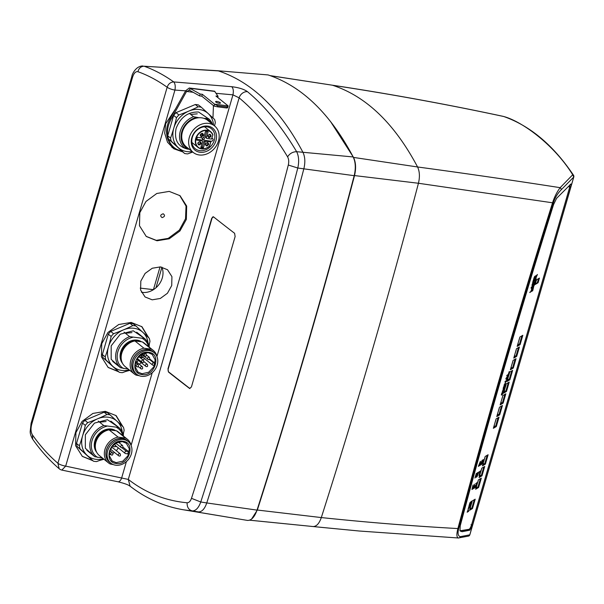 <?xml version="1.0" encoding="UTF-8"?>
<svg xmlns="http://www.w3.org/2000/svg" width="604" height="604" viewBox="0 0 604 604"><rect width="100%" height="100%" fill="white"/><g stroke="black" fill="none" stroke-linecap="round" stroke-linejoin="round"><path stroke-width="0.91" d="M573.785 176.851A2.016 0.521 -163.8 0 1 573.8 176.964L469.852 534.759A2.016 2.016 0 0 1 468.659 536.073L469.799 534.834L460.354 536.654C458.013 536.095 457.485 533.355 458.753 528.424C487.262 421.275 518.791 312.736 553.347 202.831C554.963 197.818 557.545 193.507 561.101 189.898L573.747 177.048L469.799 534.834A2.016 0.521 -163.8 0 0 469.852 534.759A2.016 0.521 -163.8 0 0 469.844 534.668M503.102 116.338L503.608 116.481C521.894 121.283 554.004 144.598 572.713 174.76L573.747 177.048A2.016 0.521 -163.8 0 0 573.8 176.964A2.016 2.016 0 0 0 573.543 175.288L572.713 174.76L560.157 187.67A2.016 1.774 47.6 0 1 561.101 189.898M458.111 537.975L359.32 531.022L313.106 526.545C316.511 526.499 319.244 523.509 321.313 517.568C356.217 408.168 388.599 296.738 418.444 183.261C419.954 176.874 419.659 171.438 417.575 166.976C466.296 173.552 513.823 180.453 560.157 187.67C556.948 191.951 554.412 196.987 552.554 202.793L553.347 202.831M251.596 519.032L257.349 510.04C292.268 400.588 324.658 289.097 354.518 175.575C356.201 168.456 355.877 162.4 353.551 157.425L417.575 166.976C394.548 123.578 366.258 96.353 332.698 85.307C390.003 93.952 446.975 104.341 503.608 116.481A2.016 1.729 109.1 0 1 503.789 116.527L503.147 116.353C446.243 104.167 389.218 93.771 332.072 85.156L270.079 75.606M353.551 157.425L330.599 121.623M354.518 175.575L418.444 183.261L552.554 202.793C517.99 312.759 486.439 421.343 457.908 528.56C412.97 526.076 367.436 522.415 321.313 517.568L257.349 510.04M470.984 524.702L472.562 525.057L469.829 530.191L462.12 531.709L460.021 530.712L460.218 525.842C488.447 420.12 519.553 313.046 553.543 204.62L556.578 198.361L570.901 184.016M570.289 184.416C571.324 183.578 571.482 184.439 570.772 186.998L569.111 186.946M472.562 525.057L570.772 186.998M305.835 351.196L305.76 350.418M306.59 347.557L307.096 346.855M270.358 75.704L332.079 85.164M458.753 528.424A2.016 0.657 14.9 0 1 457.908 528.56C456.428 534.261 456.579 537.401 458.376 537.99L359.327 531.022M468.364 529.451L467.836 529.731L469.829 530.191M460.316 531.059L462.12 531.709M467.836 529.731L460.127 530.991M537.349 282.642L538.511 278.633M532.524 290.849L532.653 290.411M533.46 287.632L533.589 287.194M534.049 285.594L534.2 285.088M534.434 284.273L534.563 283.835M535.031 282.227L535.174 281.721M535.469 280.732L535.635 280.15M517.349 345.714L519.372 344.507L521.894 335.839M513.951 357.417L515.975 356.209L518.496 347.542M510.554 369.112L512.577 367.904L515.091 359.237M506.454 380.58L506.386 381.275M507.156 380.814L509.18 379.606L511.694 370.939M508.213 374.533L506.93 375.303L506.756 375.884L508.236 375.001L509.255 371.49L508.039 375.114M507.76 376.096L507.586 376.677M506.907 379.018L506.741 379.599M503.759 392.509L505.782 391.301L508.296 382.634M505.495 383.895L505.321 384.476M505.042 385.443L504.71 386.598M504.438 387.526L504.106 388.674M503.766 389.837L503.593 390.426M503.283 391.49L502.951 392.638M500.361 404.212L502.377 403.004L504.899 394.336M496.956 415.907L498.979 414.699L501.501 406.031M493.559 427.609L495.582 426.401L498.096 417.734M469.534 507.654L469.753 506.899M470.116 505.654L470.259 505.163M470.576 504.068L470.705 503.63M471.188 501.969L471.339 501.463M474.276 499.742L471.747 508.44L469.723 509.648L471.905 508.341L474.427 499.651M475.401 487.466L475.575 486.869L474.661 487.42L474.487 488.017L475.59 487.353L476.949 482.671L475.673 483.932L476.76 482.792M475.952 485.578L476.126 484.982L475.333 485.45L475.159 486.054L475.96 485.571L475.582 486.869M480.391 478.685L477.87 487.375L475.846 488.583L478.021 487.285L480.55 478.594M479.991 471.686L478.995 475.658L480.354 470.977L479.07 472.237L480.157 471.09M483.789 466.99L481.267 475.68L479.244 476.888L481.418 475.582L483.947 466.892M482.309 463.691L482.634 462.566M483.125 460.897L483.449 459.765M487.186 455.288L484.665 463.978L482.641 465.186L484.823 463.887L487.345 455.197M519.372 344.507L517.862 343.963M515.975 356.209L514.465 355.665M512.577 367.904L511.06 367.36M509.18 379.606L507.662 379.063M505.782 391.301L504.264 390.765M502.377 403.004L500.867 402.46M498.979 414.699L497.469 414.163M495.582 426.401L494.064 425.858M471.747 508.44L470.237 507.896M477.87 487.375L476.352 486.839M481.267 475.68L479.75 475.137M484.665 463.978L483.147 463.434M471.981 502.203L470.856 505.759M478.104 481.146L476.971 484.702M481.501 469.444L480.369 473M484.899 457.749L483.774 461.305M495.809 420.195L494.684 423.751M499.206 408.493L498.081 412.049M502.611 396.798L501.479 400.354M506.009 385.095L504.876 388.651M509.406 373.393L508.274 376.949M512.804 361.698L511.679 365.254M516.201 349.995L515.076 353.551M519.606 338.3L518.474 341.856M536.609 279.765L535.808 282.189M517.349 345.737L519.523 344.439L522.052 335.748M513.944 357.44L516.126 356.133L518.647 347.443M510.546 369.135L512.728 367.836L515.25 359.146M509.127 371.921L508.198 375.024M507.149 380.837L509.331 379.538L511.852 370.841M507.964 375.839L507.79 376.428M507.02 379.086L506.847 379.667M506.613 380.482L506.401 381.305M503.751 392.532L505.925 391.233L508.455 382.543M505.646 383.797L505.48 384.386M505.004 386.039L505.042 385.375L504.468 385.631L504.046 387.096L504.785 386.25L503.849 388.659L503.283 388.916L503.268 388.523L504.189 385.797L503.419 387.391L503.079 389.52L504.046 388.787L505.004 386.039L504.453 387.911M503.925 389.746L503.751 390.327M503.245 392.087L503.215 391.294L502.875 391.656L501.667 394.472L502.347 392.056L501.486 394.019L501.373 395.054L501.743 394.835L503.011 391.898L502.105 394.941L503.004 393.008M500.354 404.235L502.528 402.936L505.057 394.246M496.949 415.937L499.131 414.631L501.652 405.941M493.551 427.632L495.733 426.333L498.255 417.643M535.325 283.85L537.507 282.551L538.67 278.535M535.944 279.622L536.171 278.097L535.136 279.32L534.774 281.23L535.786 280.082M535.386 281.441L535.242 281.955M534.721 283.737L534.593 284.174M471.535 501.229L471.384 501.735M470.863 503.532L470.735 503.97M470.403 505.133L470.237 505.699L470.433 505.125L469.127 505.42L468.998 505.858L470.003 505.624L468.696 506.884L468.53 507.466L469.489 507.375L468.108 508.93L469.753 507.466L469.92 506.877L468.9 507.005L470.259 505.707L468.696 506.892M469.889 506.884L469.708 507.496M483.404 460.369L482.664 462.906L483.26 459.569L481.622 463.094L481.652 464.401L482.679 462.883M480.316 470.999L478.957 475.673M476.918 482.694L475.559 487.375M569.949 184.779A4.538 1.019 -70.3 0 1 569.504 187.829L471.769 524.219A4.538 1.019 -70.3 0 1 469.066 529.293L461.018 530.629A31.068 6.976 -70.3 0 1 459.878 530.44M468.281 509.308L467.149 512.222L468.621 511.339L468.749 510.901L468.092 511.294L468.281 509.308M470.237 503.91L471.581 501.177L469.942 502.694L469.293 504.831L470.773 503.955L470.901 503.517L470.237 503.91M503.955 389.723L502.309 391.188L503.955 389.723M505.684 383.782L504.4 384.544L506.65 380.46L505.171 381.343L505.004 381.932L506.258 381.177L504.038 385.246L505.684 383.782M506.076 378.225L505.85 379.002L506.877 379.682L508.009 375.786L506.076 378.225M476.594 483.381L476.133 484.974M474.804 485.684L474.283 485.994L474.434 484.181L473.377 488.598L474.238 488.16L474.804 485.684M473.393 486.53L472.872 486.839L473.015 485.027L471.966 489.436L472.826 489.006L473.393 486.53M476.903 476.903L479.002 471.784L477.726 473.528L477.772 472.517L476.903 476.903M477.341 472.773L476.156 476.858L476.292 473.4L474.933 478.081L476.277 473.989L476.163 477.341L477.341 472.773M480.097 464.423L480.052 465.269L480.912 464.838L482.271 460.157L480.097 464.423M478.36 466.364L479.531 465.661L479.674 465.163L479.183 465.457L480.399 461.275L478.36 466.364M522.822 335.288L519.87 337.047L517.152 346.409L520.104 344.642L522.822 335.288M519.425 346.983L516.473 348.75L513.755 358.104L516.699 356.345L519.425 346.983M516.02 358.685L513.075 360.445L510.35 369.807L513.302 368.04L516.02 358.685M512.622 370.38L509.67 372.147L506.952 381.502L509.904 379.742L512.622 370.38M509.225 382.083L506.273 383.842L503.555 393.204L506.507 391.445L509.225 382.083M505.827 393.778L502.875 395.544L500.157 404.899L503.109 403.14L505.827 393.778M502.43 405.48L499.478 407.239L496.76 416.601L499.712 414.842L502.43 405.48M499.032 417.183L496.08 418.942L493.362 428.304L496.307 426.537L499.032 417.183M535.129 284.522L538.081 282.755L539.44 278.074L536.488 279.841L535.129 284.522M472.487 508.553L475.205 499.191L472.252 500.95L469.534 510.312L472.487 508.553L471.905 508.341M485.397 464.091L488.115 454.736L485.171 456.496L482.445 465.858L485.397 464.091L484.823 463.887M484.718 466.431L481.766 468.198L479.048 477.553L482 475.793L484.718 466.431M481.32 478.134L478.368 479.893L475.65 489.255L478.602 487.488L481.32 478.134M533.34 288.191L532.698 290.381L532.879 288.704L531.875 290.879L532.373 288.765L531.611 291.4L532.713 290.735L533.34 288.191M533.279 287.376L534.457 284.741L533.181 286.047L532.539 288.183L533.279 287.376M534.261 284.016L535.431 281.381L534.163 282.687L533.521 284.816L534.261 284.016M536.254 277.138L537.432 274.503L536.156 275.809L535.514 277.946L536.254 277.138M529.761 292.502L530.871 291.838L531.633 289.21L530.856 291.483L529.761 292.502M531.21 287.527L531.037 288.116L531.807 288.621L532.653 285.7L531.21 287.527M532.569 283.57L531.965 285.382L533.128 283.057L532.517 285.292L533.121 284.091L533.355 282.559L532.237 284.922L532.569 283.57M534.404 279.274L533.77 281.472L533.8 279.878L532.939 281.962L533.438 279.848L532.675 282.483L533.777 281.819L534.404 279.274M534.351 278.459L535.521 275.824L534.404 276.798L533.611 279.267L534.842 278.165L534.246 278.421M469.655 506.907L468.221 508.538M469.127 507.413L468.561 507.36M469.58 505.722L469.044 505.707M470.154 505.186L470.033 505.624M470.591 503.698L469.376 504.566M469.58 504.302L470.463 502.324L470.048 504.023L469.459 504.257M506.597 378.882L506.658 379.538M505.986 378.534L506.68 378.912L506.092 378.542L507.194 377.153L506.68 378.912M506.945 377.123L506.794 377.659M474.51 486.356L474.684 485.759M474.012 488.077L473.355 488.47M473.136 487.949L473.423 486.937M474.329 486.469L473.921 486.484M478.187 473.257L478.028 473.679M477.296 475.658L476.979 476.496M477.13 475.756L477.447 474.895M476.322 475.401L475.997 476.518M476.163 477.341L476.058 476.82M475.982 474.472L475.892 475.318M476.314 473.385L476.246 473.974M479.365 465.352L478.444 466.092M519.523 344.439L520.104 344.642M516.699 356.345L516.126 356.133M513.302 368.04L512.728 367.836M509.904 379.742L509.331 379.538M506.507 391.445L505.925 391.233M503.109 403.14L502.528 402.936M499.712 414.842L499.131 414.631M496.307 426.537L495.733 426.333M538.081 282.755L537.507 282.551M482 475.793L481.418 475.582M478.602 487.488L478.021 487.285M530.637 291.755L529.844 292.23M531.882 286.673L531.762 287.081M531.512 287.949L531.588 288.478M531.641 287.232L531.762 286.832M533.551 281.736L532.751 282.219M532.879 281.774L533.574 279.795M534.532 278.353L533.687 278.995M534.608 277.153L533.853 278.754L534.608 277.153M532.003 284.839L532.222 284.446M532.403 283.872L532.645 283.201M532.335 285.05L532.547 284.582M532.939 283.419L533 283.034M468.311 510.018L467.436 511.686L468.311 510.018M474.049 486.628L474.631 486.28L474.2 487.775L473.619 488.123L474.049 486.628M472.638 487.473L473.219 487.126L472.789 488.621L472.2 488.968L472.638 487.473M477.137 476.435L477.643 473.906L478.194 473.581L477.137 476.435M482.075 463.653L481.698 463.63L482.241 461.494L483.087 460.165L482.075 463.653M480.724 463.306L481.312 462.958L480.293 464.801L480.724 463.306M533.543 286.07L532.788 287.67L533.543 286.07M534.525 282.71L533.762 284.31L534.525 282.71M534.978 280.203L536.02 278.55L535.469 280.452L534.925 280.777L534.978 280.203M536.518 275.839L535.763 277.432L536.518 275.839M531.218 287.768L532.041 286.726L531.663 288.04L531.218 287.768M468.304 509.293L468.289 509.701M468.44 511.082L467.224 511.95M503.056 391.392L503.026 391.936M501.66 394.472L501.365 394.918M503.645 389.912L502.392 390.924M504.816 385.428L504.77 385.971M503.834 388.674L503.019 389.421M503.985 386.424L504.159 385.828M505.374 383.963L504.114 384.974M505.812 381.449L505.08 381.66M506.341 380.648L506.167 381.23M508.092 374.601L506.839 375.62M476.284 483.57L475.748 483.668M476.647 482.86L476.473 483.457M476.005 485.05L475.831 485.646M475.454 486.945L474.563 487.745M475.65 485.759L475.235 485.782M473.272 486.605L473.098 487.201M472.66 488.696L471.943 489.316M472.909 487.307L472.509 487.33M480.044 471.158L479.87 471.754M479.682 471.867L479.146 471.966M482.052 463.668L481.471 464.28M481.252 463.683L482.098 460.776M483.208 459.599L483.185 460.218M481.358 462.43L481.184 463.034M480.754 464.521L480.029 465.14M481.003 463.14L480.588 463.17M532.532 290.486L531.686 291.128M531.814 290.69L532.509 288.704M533.468 287.27L532.622 287.912M534.442 283.903L533.596 284.552M535.997 278.142L535.975 278.542M535.227 280.656L534.721 281.102M536.443 277.032L535.597 277.681M216.141 93.318L232.955 94.843L239.139 97.863C256.436 112.238 272.585 131.898 287.595 156.851C289.739 153.499 292.759 151.778 296.655 151.695C281.434 126.281 265.035 106.274 247.459 91.665C244.046 89.218 238.814 87.565 231.777 86.704L173.733 81.933C163.971 75.002 154.095 69.762 144.107 66.221L217.493 70.713L268.055 74.926C301.706 86.085 330.078 113.424 353.189 156.949C355.59 162.091 355.922 168.335 354.186 175.681C324.325 289.203 291.943 400.679 257.025 510.116C254.646 516.949 251.498 520.384 247.587 520.437L189.777 510.803M160.052 266.87L153.439 289.633L140.234 288.116M148.441 289.074L153.393 289.701M161.932 267.262L155.975 287.768M185.602 90.842L174.933 90.072L65.677 466.129A6.304 1.616 -163.8 0 1 57.909 463.291C48.607 455.288 40.113 445.827 32.427 434.888C30.849 432.215 30.608 428.704 31.702 424.363L132.563 77.199C133.922 73.076 135.719 71.249 137.939 71.71C138.86 68.207 140.921 66.38 144.107 66.221L218.376 70.895C251.823 81.985 280.029 109.158 302.997 152.427C305.088 156.897 305.382 162.325 303.872 168.712C274.027 282.159 241.66 393.574 206.764 502.951L200.762 501.984C235.938 392.736 268.282 281.419 297.787 168.018L354.186 175.681M142.929 66.002L142.929 66.002C136.021 65.677 131.8 74.685 131.951 76.164L31.091 423.329L30.2 431.369C30.087 433.566 30.917 436.186 32.699 439.229L32.427 434.888M217.531 70.721L268.055 74.926M287.595 156.851C288.803 159.109 289.044 161.834 288.312 165.035L297.787 168.018C299.229 161.615 298.852 156.179 296.655 151.695L353.189 156.949M257.025 510.116L206.764 502.951C204.696 508.885 201.963 511.875 198.557 511.92L192.291 510.916C195.794 510.886 198.618 507.911 200.762 501.984L191.476 498.338C226.591 389.316 258.867 278.218 288.312 165.035M247.587 520.437L183.805 509.844L192.291 510.916C188.72 509.919 186.991 507.201 187.097 502.77C188.961 502.777 190.419 501.297 191.476 498.338M137.939 71.71C147.784 75.213 157.531 80.392 167.165 87.233C168.342 83.88 170.532 82.114 173.733 81.933C175.175 83.594 175.575 86.304 174.933 90.072A6.304 1.616 -163.8 0 1 167.165 87.233L57.909 463.291L59.147 468.712C49.453 460.369 40.634 450.539 32.699 439.229M126.402 461.599L121.698 477.794A6.304 3.073 100.4 0 1 117.954 481.773L61.827 470.078L65.677 466.129L128.29 479.417C145.821 492.97 165.421 500.754 187.097 502.77M213.514 216.866L211.702 218.308L167.988 368.757L168.44 371.996A2016.733 517.273 16.2 0 0 189.55 388.432L191.415 386.998L235.122 236.549L234.616 233.303A2016.733 517.273 16.2 0 1 213.514 216.866M189.973 388.599L168.78 372.034A2.522 1.336 96.6 0 1 168.282 368.795L211.989 218.338A2.522 1.336 96.6 0 1 213.295 216.738M92.805 460.693L82.37 456.413L75.575 445.692L75.923 432.6L82.076 421.411L92.88 413.438L105.307 411.339L116.134 415.635L122.952 426.734M123.51 432.962L123.329 435.129M103.979 459.259L99.637 460.444M118.641 371.777L108.199 367.504L101.412 356.783L101.759 343.684L107.912 332.494L118.709 324.522L131.136 322.423L141.963 326.726L148.78 337.817M149.339 344.053L149.165 346.213M129.815 370.343L125.466 371.528M175.537 108.916L165.655 123.745L164.688 133.205L167.489 142.182L173.793 148.773L182.536 151.838M139.826 212.653L145.979 201.464L156.776 193.491L169.211 191.393L180.037 195.696L186.666 206.062L186.349 219.403L179.932 230.977L169.248 238.776L156.987 240.777L146.266 236.474L139.479 225.753L139.826 212.653M140.808 281.124L145.103 273.423L152.253 268.244L160.415 266.9L167.519 269.739L171.929 276.655L171.717 285.541L167.444 293.25L160.324 298.459L152.17 299.818L145.058 296.964L140.611 290.026L140.808 281.124M82.212 456.292L92.306 460.286M122.129 425.971L115.802 415.371M108.048 367.375L118.135 371.377M147.965 337.062L141.63 326.462M146.115 236.345L156.293 240.354L168.214 238.376L179.335 230.116L185.526 218.739L186.04 206.077L179.698 195.432M163.231 213.786C165.224 215.379 164.854 216.647 162.121 217.614C159.954 215.998 160.324 214.722 163.231 213.786M141.396 292.223A17.644 14.534 128.9 0 0 162.28 277.938A17.644 14.534 128.9 0 0 161.88 267.119M182.038 151.43L171.944 147.436M189.407 113.378L193.529 116.708L199.018 117.742A17.018 14.013 128.9 0 0 183.276 129.46A17.018 14.013 128.9 0 0 186.319 146.87L193.227 152.435A17.018 14.013 128.9 0 0 199.312 154.979A17.018 14.013 128.9 0 0 216.995 144.658A17.018 14.013 128.9 0 0 214.571 125.934A17.018 14.013 128.9 0 0 208.486 123.39A17.018 14.013 128.9 0 0 190.804 133.718A17.018 14.013 128.9 0 0 193.227 152.435M188.569 148.682L184.492 147.829A18.905 15.568 128.9 0 1 180.317 131.159A18.905 15.568 128.9 0 1 193.529 116.708M196.466 117.418A17.773 14.632 128.9 0 0 181.789 131.687A17.773 14.632 128.9 0 0 187.421 148.539M199.018 117.742A17.018 14.013 -51.1 0 1 201.585 117.825A17.018 14.013 -51.1 0 1 204.009 118.376L208.493 118.611A18.905 15.568 128.9 0 1 212.449 124.228M214.571 125.934L207.67 120.37A17.018 14.013 128.9 0 0 204.009 118.376M210.962 123.02A17.773 14.632 128.9 0 0 206.56 118.701M207.708 126.085A14.118 11.627 -51.1 0 1 215.975 140.717A14.118 11.627 -51.1 0 1 200.09 152.291A14.118 11.627 -51.1 0 1 191.823 137.652A14.118 11.627 -51.1 0 1 207.708 126.085M199.879 150.668A12.858 10.585 -51.1 0 1 195.273 148.75A12.858 10.585 -51.1 0 1 193.446 134.601A12.858 10.585 -51.1 0 1 206.81 126.802A12.858 10.585 -51.1 0 1 211.408 128.727A12.858 10.585 -51.1 0 1 213.235 142.869A12.858 10.585 -51.1 0 1 199.879 150.668M205.217 126.727A12.858 10.585 -51.1 0 1 205.315 127.376M192.661 143.08A12.858 10.585 -51.1 0 1 192.004 143.118M200.996 133.899L202.559 135.153M200.996 146.931A8.826 7.263 128.9 0 0 202.295 146.968L203.956 141.238A1.012 0.831 -51.1 0 1 205.088 140.415L211.347 141.208A1.51 1.246 128.9 0 0 212.163 138.399L211.845 138.361M209.543 145.979L210.841 141.827L209.618 146.04A10.087 8.305 -51.1 0 1 198.021 147.399A10.087 8.305 -51.1 0 1 197.878 134.337A10.087 8.305 -51.1 0 1 210.668 131.695A10.087 8.305 -51.1 0 1 212.88 134.805L211.551 139.079L207.021 138.505A1.012 0.831 128.9 0 1 206.432 137.455L208.093 131.732A8.826 7.263 128.9 0 0 205.503 131.4L203.842 137.131A1.012 0.831 128.9 0 1 202.71 137.954L197.425 137.282A8.826 7.263 128.9 0 0 196.61 140.09L201.895 140.762L200.777 139.864A1.012 0.831 -51.1 0 1 201.14 140.015L202.249 140.913A1.012 0.831 128.9 0 0 201.895 140.762M209.837 141.019L210.841 141.827M208.07 136.134L209.067 136.934M211.581 138.958L212.85 134.911M212.88 134.805L212.751 134.949A9.83 8.094 -51.1 0 0 200.732 132.178A9.83 8.094 -51.1 0 0 196.821 145.647A9.83 8.094 -51.1 0 0 209.535 146.017L209.618 146.04M210.736 141.887L206.206 141.313A1.012 0.831 128.9 0 0 205.073 142.136L203.405 147.867A8.826 7.263 128.9 0 1 200.815 147.535L202.483 141.812A1.012 0.831 128.9 0 0 202.249 140.913M209.981 134.224C211.725 135.658 211.385 136.829 208.961 137.735C207.217 136.3 207.557 135.13 209.981 134.224M202.355 133.257C204.099 134.692 203.752 135.862 201.336 136.768C199.592 135.334 199.932 134.163 202.355 133.257M199.954 141.532C201.691 142.967 201.351 144.137 198.935 145.043C197.191 143.609 197.531 142.438 199.954 141.532M207.58 142.499C209.316 143.933 208.976 145.103 206.56 146.009C204.816 144.575 205.156 143.405 207.58 142.499M209.535 134.586C207.919 135.19 207.693 135.968 208.856 136.927C210.464 136.323 210.69 135.545 209.535 134.586M201.91 133.62C200.294 134.224 200.067 135.002 201.223 135.96C202.838 135.356 203.065 134.579 201.91 133.62L202.627 134.186M198.822 144.228C197.659 143.276 197.886 142.491 199.501 141.895C200.664 142.846 200.437 143.631 198.822 144.228L198.369 144.039M199.501 141.895L199.954 142.076M206.447 145.202C205.292 144.243 205.519 143.465 207.127 142.861C208.289 143.82 208.063 144.598 206.447 145.202L206.002 145.013M207.127 142.861L207.58 143.05M196.738 139.35L200.777 139.864M206.659 138.354L205.549 137.455A1.012 0.831 -51.1 0 1 205.315 136.564L206.802 131.438M202.657 137.946A1.261 1.034 128.9 0 0 203.004 139.909A1.261 1.034 128.9 0 0 203.608 137.561M203.405 147.867L202.295 146.968M98.225 421.071L103.805 425.563L118.762 427.466A18.905 15.568 128.9 0 1 123.526 436.156M122.733 435.522A17.773 14.632 128.9 0 0 116.829 427.564M102.416 457.998L94.76 456.684A18.905 15.568 128.9 0 1 90.585 440.022A18.905 15.568 128.9 0 1 103.805 425.563M106.734 426.281A17.773 14.632 128.9 0 0 92.057 440.55A17.773 14.632 128.9 0 0 97.689 457.402M110.857 421.094L118.762 427.466M86.855 450.312L94.76 456.684M108.41 462.83L99.388 455.559A15.123 12.457 -51.1 0 1 96.353 440.882A15.123 12.457 -51.1 0 1 109.09 429.859L118.112 437.122A15.123 12.457 128.9 0 0 105.375 448.153A15.123 12.457 128.9 0 0 108.41 462.83A15.123 12.457 128.9 0 0 110.29 464.031L113.31 464.589M118.112 437.122L125.504 438.066L116.481 430.795L109.09 429.859M131.204 445.714A15.123 12.457 128.9 0 0 127.391 439.267A15.123 12.457 128.9 0 0 125.504 438.066M116.481 430.795A15.123 12.457 -51.1 0 1 118.369 432.003L127.391 439.267M128.305 441.63A13.99 11.521 128.9 0 0 122.174 438.466A13.99 11.521 128.9 0 0 107.225 447.791A13.99 11.521 128.9 0 0 110.91 463.223M123.254 439.478A13.862 11.416 128.9 0 0 108.841 447.889A13.862 11.416 128.9 0 0 110.811 463.147A13.862 11.416 128.9 0 0 115.772 465.216A13.862 11.416 128.9 0 0 130.185 456.805A13.862 11.416 128.9 0 0 128.214 441.554A13.862 11.416 128.9 0 0 123.254 439.478M122.74 441.237C136.157 442.166 129.264 465.888 116.285 463.464C102.869 462.536 109.769 438.806 122.74 441.237M110.811 463.147L109.702 462.249A13.862 11.416 -51.1 0 1 107.731 446.998A13.862 11.416 -51.1 0 1 122.136 438.587A13.862 11.416 -51.1 0 1 127.097 440.656L128.214 441.554M122.295 441.599L126.349 443.291L129.332 448.84L127.95 455.801L122.816 461.169L116.179 462.656L112.118 460.958L109.143 455.416L110.517 448.455L115.651 443.079L122.295 441.599M118.263 447.836A11.348 9.339 -51.1 0 1 116.315 450.667M114.443 452.404A11.348 9.339 -51.1 0 1 112.956 453.393M110.54 454.427A11.348 9.339 -51.1 0 1 109.075 454.759M127.708 453.846A11.348 9.339 128.9 0 0 128.388 451.505L126.289 451.241A1.261 1.034 128.9 0 0 125.609 453.581L127.708 453.846M122.891 447.081L128.388 451.505M119.645 441.637A11.348 9.339 -51.1 0 1 119.63 443.14M116.293 443.683L114.956 443.517M112.125 446.062L112.963 446.175M115.024 446.431L116.519 446.62A8.826 7.263 128.9 0 0 116.58 446.484M120.188 453.793A1.261 1.034 128.9 0 0 118.603 455.756L119.222 456.012C120.445 456.239 120.762 455.491 120.188 453.793L112.895 447.911A1.261 1.034 128.9 0 0 111.31 449.874L118.603 455.756A1.261 1.034 128.9 0 0 119.056 455.945M115.243 443.547A1.261 1.034 128.9 0 0 114.805 444.416M115.47 445.586A8.826 7.263 -51.1 0 1 115.409 445.729L116.519 446.62M124.054 332.162L129.633 336.654L144.598 338.55A18.905 15.568 128.9 0 1 149.354 347.247M148.569 346.605A17.773 14.632 128.9 0 0 142.665 338.648M128.244 369.082L120.589 367.768A18.905 15.568 128.9 0 1 116.413 351.105A18.905 15.568 128.9 0 1 129.633 336.654M132.563 337.364A17.773 14.632 128.9 0 0 117.886 351.634A17.773 14.632 128.9 0 0 123.526 368.485M136.685 332.185L144.598 338.55M112.684 361.403L120.589 367.768M134.239 373.914L125.217 366.643A15.123 12.457 -51.1 0 1 122.182 351.973A15.123 12.457 -51.1 0 1 134.918 340.943L143.941 348.214A15.123 12.457 128.9 0 0 131.204 359.237A15.123 12.457 128.9 0 0 134.239 373.914A15.123 12.457 128.9 0 0 136.127 375.122L139.139 375.68M143.941 348.214L151.34 349.15L142.317 341.887L134.918 340.943M157.032 356.798A15.123 12.457 128.9 0 0 153.22 350.358A15.123 12.457 128.9 0 0 151.34 349.15M142.317 341.887A15.123 12.457 -51.1 0 1 144.197 343.087L153.22 350.358M154.133 352.713A13.99 11.521 128.9 0 0 148.003 349.55A15.123 12.457 -51.1 0 1 148.04 349.678M148.003 349.55A13.99 11.521 128.9 0 0 133.054 358.874A13.99 11.521 128.9 0 0 136.738 374.306M149.082 350.569A13.862 11.416 128.9 0 0 134.677 358.98A13.862 11.416 128.9 0 0 136.647 374.231A13.862 11.416 128.9 0 0 141.608 376.307A13.862 11.416 128.9 0 0 156.013 367.896A13.862 11.416 128.9 0 0 154.043 352.638A13.862 11.416 128.9 0 0 149.082 350.569M148.576 352.321C161.993 353.249 155.092 376.979 142.114 374.548C128.697 373.619 135.598 349.897 148.576 352.321M136.647 374.231L135.53 373.332A13.862 11.416 -51.1 0 1 133.56 358.081A13.862 11.416 -51.1 0 1 147.972 349.671A13.862 11.416 -51.1 0 1 152.933 351.739L154.043 352.638M148.123 352.683L152.185 354.374L155.16 359.924L153.786 366.885L148.652 372.26L142.008 373.74L137.954 372.049L134.971 366.5L136.353 359.539L141.487 354.163L148.123 352.683M144.348 358.399A11.348 9.339 -51.1 0 1 143.344 360.203M141.238 362.672A11.348 9.339 -51.1 0 1 139.237 364.204M135.477 365.745A11.348 9.339 -51.1 0 1 134.911 365.843M154.095 365.382A11.348 9.339 128.9 0 0 154.775 363.042L153.756 362.913A1.261 1.034 128.9 0 0 153.076 365.254L154.095 365.382M149.686 358.942L154.775 363.042M145.481 352.728A11.348 9.339 -51.1 0 1 145.496 353.544M143.269 355.665A1.261 1.034 128.9 0 0 143.156 357.44L152.623 365.065M139.856 357.394L142.355 357.711A8.826 7.263 128.9 0 0 142.869 356.322A8.826 7.263 128.9 0 0 143.072 355.499M142.167 354.774L140.785 354.601M138.218 359.312A1.261 1.034 128.9 0 0 138.497 360.467L145.791 366.341A1.261 1.034 128.9 0 0 146.243 366.53M140.989 356.783L141.238 356.813A8.826 7.263 128.9 0 0 141.925 354.744M142.355 357.711L141.238 356.813M123.156 434.412A98.248 49.717 -82.8 0 0 124.13 430.312A25.209 20.762 128.9 0 0 123.42 427.171A98.248 3.035 -138.6 0 0 117.033 421.26A22.688 18.686 128.9 0 0 97.622 418.791A98.248 46.682 167.2 0 1 87.723 422.634A25.209 20.762 128.9 0 0 85.307 425.375A98.248 49.717 97.2 0 1 82.612 435.794A22.688 18.686 -51.1 0 1 97.622 418.791A98.248 46.682 167.2 0 0 106.968 414.51A25.209 20.762 -51.1 0 1 110.102 414.903A98.248 3.035 -138.6 0 1 117.033 421.26A22.688 18.686 -51.1 0 1 122.257 431.988M79.381 445.775L76.534 443.479A25.209 20.762 -51.1 0 0 77.244 446.62L93.409 461.184A98.248 3.035 41.4 0 0 87.021 455.265A22.688 18.686 -51.1 0 1 82.612 435.794A98.248 49.717 97.2 0 1 79.381 445.775A25.209 20.762 128.9 0 0 80.09 448.915A98.248 3.035 41.4 0 1 87.021 455.265A22.688 18.686 128.9 0 0 103.382 458.776M94.337 456.345L85.345 448.259L85.36 434.752L94.458 423.102L107.421 419.712L118.052 426.9M106.093 421.532L99.585 422.166M76.534 443.479L82.461 423.087A25.209 20.762 -51.1 0 1 84.877 420.346L104.122 412.215A25.209 20.762 -51.1 0 1 107.255 412.615L110.102 414.903M104.122 412.215L106.968 414.51M103.556 458.919A98.248 46.682 -12.8 0 1 96.542 461.577A25.209 20.762 -51.1 0 1 93.409 461.184M84.877 420.346L87.723 422.634M82.461 423.087L85.307 425.375M77.244 446.62L80.09 448.915M148.984 345.496A98.248 49.717 -82.8 0 0 149.966 341.396A25.209 20.762 128.9 0 0 149.256 338.263A98.248 3.035 -138.6 0 0 142.861 332.343A22.688 18.686 128.9 0 0 123.45 329.875A98.248 46.682 167.2 0 1 113.552 333.725A25.209 20.762 128.9 0 0 111.136 336.466A98.248 49.717 97.2 0 1 108.448 346.885A22.688 18.686 -51.1 0 1 123.45 329.875A98.248 46.682 167.2 0 0 132.805 325.594A25.209 20.762 -51.1 0 1 135.93 325.994A98.248 3.035 -138.6 0 1 142.861 332.343A22.688 18.686 -51.1 0 1 148.086 343.072M105.209 356.858L102.363 354.571A25.209 20.762 -51.1 0 0 103.073 357.704L119.245 372.268A98.248 3.035 41.4 0 0 112.857 366.356A22.688 18.686 -51.1 0 1 108.448 346.885A98.248 49.717 97.2 0 1 105.209 356.858A25.209 20.762 128.9 0 0 105.919 359.999A98.248 3.035 41.4 0 1 112.857 366.356A22.688 18.686 128.9 0 0 129.218 369.867M120.173 367.428L111.181 359.35L111.189 345.835L120.294 334.193L133.25 330.796L143.888 337.983M131.929 332.615L125.413 333.257M102.363 354.571L108.29 334.171A25.209 20.762 -51.1 0 1 110.713 331.43L129.958 323.299A25.209 20.762 -51.1 0 1 133.084 323.699L135.93 325.994M129.958 323.299L132.805 325.594M129.392 370.003A98.248 46.682 -12.8 0 1 122.37 372.668A25.209 20.762 -51.1 0 1 119.245 372.268M110.713 331.43L113.552 333.725M108.29 334.171L111.136 336.466M103.073 357.704L105.919 359.999M214.533 125.904A98.248 49.717 -82.8 0 0 215.311 122.62A25.209 20.762 128.9 0 0 214.601 119.486A98.248 3.035 -138.6 0 0 208.214 113.567A22.688 18.686 128.9 0 0 188.803 111.098A98.248 46.682 167.2 0 1 178.905 114.949A25.209 20.762 128.9 0 0 176.489 117.689A98.248 49.717 97.2 0 1 173.793 128.101A22.688 18.686 -51.1 0 1 188.803 111.098A98.248 46.682 167.2 0 0 198.15 106.817A25.209 20.762 -51.1 0 1 201.275 107.218A98.248 3.035 -138.6 0 1 208.214 113.567A22.688 18.686 -51.1 0 1 213.506 125.073M170.562 138.082L167.716 135.794A25.209 20.762 -51.1 0 0 168.425 138.928L184.59 153.492A98.248 3.035 41.4 0 0 178.203 147.572A22.688 18.686 -51.1 0 1 173.793 128.101A98.248 49.717 97.2 0 1 170.562 138.082A25.209 20.762 128.9 0 0 171.272 141.223A98.248 3.035 41.4 0 1 178.203 147.572A22.688 18.686 128.9 0 0 192.155 151.574M189.263 149.241L187.814 149.128C177.863 146.825 173.96 139.917 176.104 128.395C180.581 117.168 188.078 111.71 198.595 112.019L209.309 119.343M197.274 113.839L190.766 114.473M167.716 135.794L173.642 115.394A25.209 20.762 -51.1 0 1 176.058 112.654L195.303 104.522A25.209 20.762 -51.1 0 1 198.437 104.922L201.275 107.218M195.303 104.522L198.15 106.817M192.714 152.027A98.248 46.682 -12.8 0 1 187.716 153.884A25.209 20.762 -51.1 0 1 184.59 153.492M176.058 112.654L178.905 114.949M173.642 115.394L176.489 117.689M168.425 138.928L171.272 141.223M167.625 124.598A25.209 20.762 128.9 0 0 173.386 146.976A25.209 20.762 -51.1 0 1 170.147 118.595L185.662 90.743L189.271 87.988L200.173 94.035L202.332 94.307L214.586 104.182L228.169 105.904L215.922 96.036L218.082 96.315L214.533 91.196L189.271 87.988M215.877 102.076A2.522 0.649 -163.8 0 1 215.613 101.646A2.522 0.649 -163.8 0 1 217.553 101.563A2.522 0.649 -163.8 0 1 220.196 102.627A2.522 0.649 -163.8 0 1 220.46 103.058A2.522 0.649 -163.8 0 1 218.52 103.141A2.522 0.649 -163.8 0 1 215.877 102.076M218.082 96.315L217.734 97.501M213.454 105.579L212.955 117.954M181.744 151.196A25.209 20.762 -51.1 0 1 174.277 147.693A25.209 20.762 -51.1 0 1 171.038 119.313L186.553 91.461L185.662 90.743M193.371 92.321L186.553 91.461L189.626 90.177L190.169 88.305L214.941 91.453M189.014 89.988L199.63 95.908L201.789 96.179L214.042 106.055L214.586 104.182L217.734 105.768L227.006 106.946L228.169 105.904L227.625 107.776L226.704 107.988L227.006 106.946M200.173 94.035L199.63 95.908M202.332 94.307L201.789 96.179M214.042 106.055L217.432 106.81L217.734 105.768M226.704 107.988L217.432 106.81M458.376 537.99A2.016 1.948 -92.1 0 0 458.595 537.998L458.595 537.998A2.016 1.948 -92.1 0 0 460.354 536.654M249.512 520.187L313.106 526.545L249.558 520.172M31.702 424.363A6.304 1.616 -163.8 0 1 31.091 423.329M132.563 77.199A6.304 1.616 -163.8 0 1 131.951 76.164M156.957 356.436L232.955 94.843C233.703 91.083 233.31 88.373 231.777 86.704M183.79 509.844C164.152 506.575 146.259 498.7 130.117 486.205L128.29 479.417L239.139 97.863A7.565 6.199 -50.3 0 1 247.459 91.665M152.231 372.691L131.121 445.352M206.206 141.313L205.088 140.415M205.073 142.136L203.956 141.238M206.432 137.455L205.315 136.564M115.545 430.607A14.496 11.937 128.9 0 0 111.174 429.029A14.496 11.937 128.9 0 0 96.715 436.76A14.496 11.937 128.9 0 0 96.731 452.343M112.782 430.139A13.862 11.416 128.9 0 0 111.279 429.837A13.862 11.416 128.9 0 0 95.364 447.677M109.656 450.478L112.563 452.819A1.261 1.034 128.9 0 0 110.977 454.782A1.261 1.034 128.9 0 0 111.43 454.971M114.277 444L114.964 444.552A1.261 1.034 128.9 0 0 113.386 446.515A1.261 1.034 128.9 0 0 113.831 446.703M118.188 441.969L122.589 445.518A1.261 1.034 128.9 0 0 121.011 447.481A1.261 1.034 128.9 0 0 121.457 447.67M121.94 447.738L126.289 451.241M136.715 358.889L137.478 359.501A1.261 1.034 128.9 0 0 136.421 359.41M135.643 361.132A1.261 1.034 128.9 0 0 136.345 361.653M141.374 341.69A14.496 11.937 128.9 0 0 137.002 340.112A14.496 11.937 128.9 0 0 122.544 347.844A14.496 11.937 128.9 0 0 122.559 363.427M138.618 341.222A13.862 11.416 128.9 0 0 137.108 340.92A13.862 11.416 128.9 0 0 121.193 358.768M135.266 362.332L138.112 364.627A1.261 1.034 128.9 0 0 136.527 366.59A1.261 1.034 128.9 0 0 136.98 366.779M138.995 356.043A1.261 1.034 128.9 0 0 139.781 357.062M146.493 355.016L149.392 357.357A1.261 1.034 128.9 0 0 147.814 359.32A1.261 1.034 128.9 0 0 148.259 359.508M146.923 364.189A1.261 1.034 128.9 0 0 145.791 366.341L146.41 366.605C147.633 366.824 147.957 366.084 147.376 364.378A1.261 1.034 128.9 0 0 146.923 364.189M138.626 356.405L143.405 360.256A1.261 1.034 128.9 0 0 141.827 362.219A1.261 1.034 128.9 0 0 142.28 362.408M135.59 361.267L142.378 366.734A1.261 1.034 128.9 0 0 140.792 368.697A1.261 1.034 128.9 0 0 141.245 368.885M144.681 352.879L146.04 353.974A1.261 1.034 128.9 0 0 144.454 355.937A1.261 1.034 128.9 0 0 144.907 356.126M149.324 359.342L153.756 362.913M170.147 118.595L171.038 119.313M573.543 175.281C553.506 145.436 530.252 125.851 503.789 116.527M468.659 536.073L458.24 537.998M359.32 531.022L310.803 526.333M59.139 468.712A6.304 6.304 0 0 0 61.827 470.078M130.117 486.205C129.482 486.144 129.762 484.71 117.954 481.773M191.898 142.469L198.021 147.399C201.668 149.868 205.541 149.422 209.648 146.07M204.552 126.764L210.668 131.695L212.902 134.835M202.234 138.739L203.578 139.826M211.944 138.014L212.706 138.626M109.09 453.264L111.597 455.046C112.82 455.265 113.137 454.525 112.563 452.819M112.412 445.729L113.997 446.771C115.221 446.998 115.545 446.25 114.964 444.552M115.59 443.117L121.623 447.745C122.846 447.964 123.171 447.224 122.589 445.518M115.417 445.548L125.156 453.393M135.606 361.23L136.512 361.728C137.735 361.947 138.052 361.207 137.478 359.501M134.888 365.269L137.146 366.854C138.369 367.073 138.686 366.334 138.112 364.627M138.678 356.352L139.947 357.138C141.17 357.357 141.487 356.617 140.913 354.918M141.442 354.193L148.425 359.584C149.649 359.803 149.973 359.063 149.392 357.357M143.828 361.524L147.376 364.378M137.048 358.368L142.438 362.483C143.661 362.702 143.986 361.962 143.405 360.256M138.127 366.545L141.412 368.953C142.635 369.18 142.952 368.44 142.378 366.734M141.94 353.914L145.066 356.201C146.289 356.42 146.613 355.68 146.04 353.974M174.277 147.693L172.268 146.077"/></g></svg>
